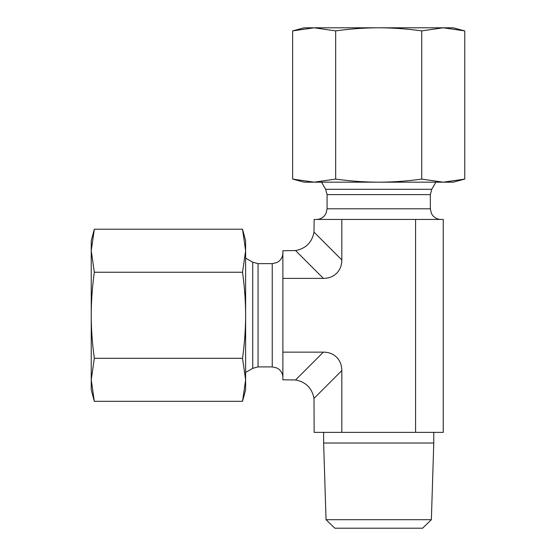 <?xml version="1.0" encoding="UTF-8"?>
<svg xmlns="http://www.w3.org/2000/svg" width="556" height="556" viewBox="0 0 556 556"><rect width="100%" height="100%" fill="white"/><g stroke="black" fill="none" stroke-linecap="round" stroke-linejoin="round"><path stroke-width="0.83" d="M378.705 27.8L453.23 27.8L464.76 30.893L443.243 27.8L421.733 30.893C407.075 28.863 392.731 27.828 378.705 27.8C364.68 27.828 350.336 28.863 335.678 30.893L314.161 27.8L378.705 27.8M292.644 30.893L304.174 27.8L314.161 27.8L292.644 30.893L292.644 179.088L314.161 182.18L304.174 182.18L292.644 179.088M312.159 182.18L445.245 182.18M314.161 182.18L335.678 179.088C350.336 181.117 364.68 182.146 378.705 182.18L314.161 182.18M378.705 182.18C392.731 182.146 407.075 181.117 421.733 179.088L443.243 182.18L378.705 182.18M464.76 179.088L453.23 182.18L443.243 182.18L464.76 179.088L464.76 30.893M421.733 179.088L421.733 30.893M335.678 179.088L335.678 30.893M326.038 519.686L334.816 528.2L422.588 528.2L431.373 519.686L326.038 519.686L323.641 443.028L433.77 443.028L431.373 519.686M433.77 432.38L433.77 443.028M295.549 250.554L323.383 278.382A27.487 21.295 45 0 0 341.822 259.944L313.994 232.109C312.006 242.423 305.863 248.567 295.549 250.554L282.879 250.721L282.879 379.804L295.549 379.977C305.863 381.958 312.006 388.109 313.994 398.416L341.822 370.588A27.487 21.295 -45 0 0 323.383 352.143L295.549 379.977M282.879 352.143L323.383 352.143M341.822 370.588L341.822 432.38L415.582 432.38L415.582 219.439L314.161 219.439L313.994 232.109M341.822 259.944L341.822 219.439M323.383 278.382L282.879 278.382M415.582 432.38L443.243 432.38L443.243 219.439L415.582 219.439M341.822 432.38L314.161 432.38L313.994 398.416M91.24 250.721L91.24 240.734L94.325 229.204L91.24 250.721L94.325 272.238C92.303 286.896 91.267 301.241 91.24 315.266L91.24 250.721M94.325 401.321L91.24 389.791L91.24 315.266C91.267 329.291 92.303 343.636 94.325 358.293L91.24 379.804L94.325 401.321L242.527 401.321L245.62 379.804L245.62 389.791L242.527 401.321M245.62 381.805L245.62 248.72M242.527 358.293C244.557 343.636 245.585 329.291 245.62 315.266L245.62 379.804L242.527 358.293L94.325 358.293M245.62 315.266C245.585 301.241 244.557 286.896 242.527 272.238L245.62 250.721L245.62 315.266M242.527 229.204L245.62 240.734L245.62 250.721L242.527 229.204L94.325 229.204M242.527 272.238L94.325 272.238M258.053 263.627L258.053 366.897L252.73 368.329L252.73 262.203L258.053 263.627L272.238 263.627L272.238 366.897L276.916 367.989L278.827 369.184C281.454 371.352 282.809 374.139 282.879 377.545M430.337 194.614L327.067 194.614L325.642 189.29L431.769 189.29L430.337 194.614L430.337 208.799L327.067 208.799L326.052 213.33L324.78 215.387C322.612 218.015 319.825 219.37 316.42 219.439M323.641 432.38L323.641 443.028M272.238 263.627L276.916 262.543L278.827 261.341C281.454 259.172 282.809 256.385 282.879 252.98M258.053 366.897L272.238 366.897M252.73 262.203L245.62 258.095M252.73 368.329L245.62 372.43M430.337 208.799L431.428 213.483L432.624 215.387C434.792 218.015 437.579 219.37 440.984 219.439M327.067 194.614L327.067 208.799M431.769 189.29L435.869 182.18M325.642 189.29L321.535 182.18"/></g></svg>
